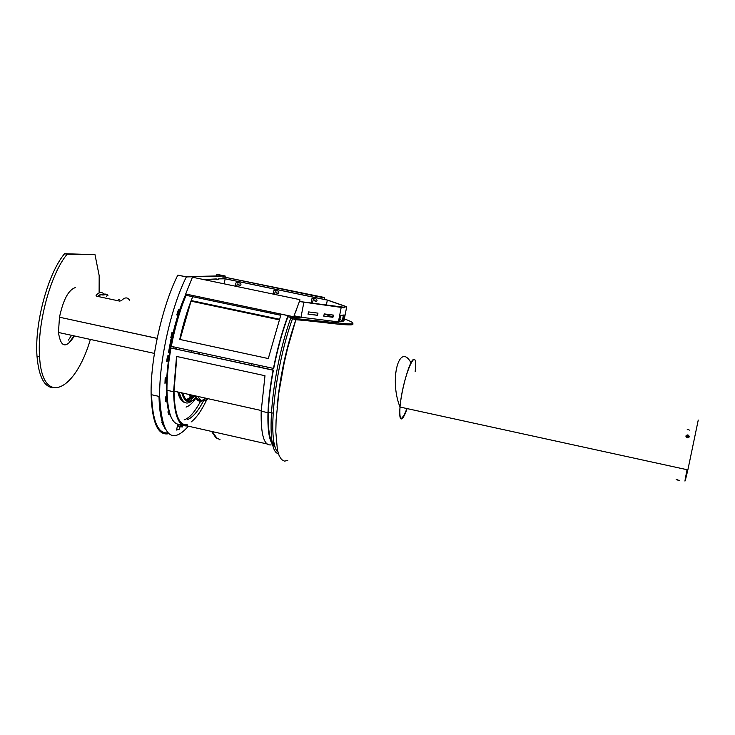 <?xml version="1.0" encoding="UTF-8"?>
<svg xmlns="http://www.w3.org/2000/svg" width="735" height="735" viewBox="0 0 735 735"><rect width="100%" height="100%" fill="white"/><g stroke="black" fill="none" stroke-linecap="round" stroke-linejoin="round"><path stroke-width="1.1" d="M184.136 419.85C189.345 418.187 194.83 411.995 200.581 401.264C194.83 411.995 189.345 418.187 184.136 419.85M173.249 346.764L172.964 348.307L173.249 346.764M176.262 349.024L176.538 347.48L176.262 349.024M175.114 348.776L175.399 347.232L175.114 348.776M259.253 367.059L259.749 365.552M260.043 365.617L259.547 367.123M251.829 363.834L251.333 365.341M176.869 356.503L173.993 391.13C174.544 414.347 178.982 425.583 187.296 424.848L187.094 425.905C178.651 426.667 174.149 415.284 173.589 391.737L176.538 356.429L264.986 375.723L261.182 411.196C260.75 434.752 264.058 445.97 271.123 444.868M267.025 443.94L187.094 425.905M181.49 424.306C172.486 425.942 167.635 414.595 166.946 390.267C166.863 377.634 168.214 363.549 170.998 348.022L273.383 370.128C270.489 385.609 268.808 399.592 268.33 412.078C267.806 431.013 269.91 441.946 274.642 444.886M275.019 446.246C269.791 444.004 267.439 432.823 267.972 412.712C268.459 400.051 270.168 385.884 273.098 370.21L273.383 370.128M170.998 348.022L273.098 370.21M191.422 350.714L190.898 352.203M198.707 353.902L199.231 352.405M199.562 352.478L199.047 353.976M187.076 424.444L184.246 424.646L187.076 424.444M267.577 367.252L268.881 367.528M180.02 348.243L181.306 348.519M187.287 419.63C192.598 417.774 198.165 411.223 203.981 399.978M287.89 316.785C282.176 332.183 277.453 349.41 273.705 368.465L171.31 346.35C174.912 327.498 179.827 310.482 186.047 295.295L280.761 315.278L268.293 358.561L179.726 339.423C183.199 323.648 187.535 309.407 192.726 296.701L191.192 300.569L279.328 319.21M191.192 300.569L180.057 339.496M273.42 368.52C277.159 349.474 281.882 332.211 287.578 316.721L290.895 317.419M271.638 441.358L274.32 443.554M272.308 368.272L272.014 369.834M313.285 299.825L314.516 300.036L313.128 299.935L312.439 303.537M314.516 300.036L315.931 301.653M311.015 303.344L311.888 298.787L312.733 298.217L316.096 298.925C317.538 300.33 317.281 301.231 315.343 301.616L314.369 300.055M235.31 286.172L235.917 282.947L236.734 282.378L240.051 283.076C241.466 284.463 241.218 285.355 239.316 285.75L238.351 284.197L237.286 283.976L236.698 286.457M235.917 282.947L235.485 286.209M294.276 315.829L301.001 317.244L338.403 321.875L339.441 321.709L340.654 315.453L344.136 314.957L342.933 321.158L342.28 321.02L343.429 315.058M326.312 305.365L327.332 300.1L346.001 306.605L344.053 306.844L344.715 306.982L344.586 307.653L343.107 307.836L343.236 307.156L341.205 307.395L299.402 301.534M332.927 317.051L324.356 313.937M342.372 320.543L339.846 319.606M341.371 315.352L340.571 315.866M203.76 279.585L216.163 278.942L216.797 279.07L216.678 279.732L218.617 279.667L217.983 279.539L218.102 278.877L224.708 278.675L327.801 300.146L346.709 306.743L344.715 306.982M216.706 279.576L217.983 279.539M343.236 307.156L299.421 301.488M273.126 294.073L273.742 290.839L274.578 290.261L277.913 290.959C279.337 292.365 279.089 293.256 277.168 293.651L276.195 292.098L275.129 291.868L274.522 294.358M343.153 307.607L344.053 306.844M343.925 307.515L344.586 307.653M324.264 313.918L333.479 315.104L332.946 317.272L323.731 316.105L324.264 313.918M218.102 278.877L225.149 278.813L327.332 300.1M308.59 311.925L317.97 313.128L317.437 315.315L308.048 314.121L308.59 311.925M237.286 283.976L238.351 284.197M203.806 279.318L204.413 279.723M346.709 306.743L343.943 320.993L342.933 321.158M273.742 290.839L273.291 294.101M238.535 284.197L239.84 285.796M275.129 291.868L276.36 292.08L277.72 293.697M311.888 298.787L311.162 303.362M224.221 283.857L225.149 278.813M301.001 317.244L303.831 302.462M296.196 310.473L295.736 311.75M218.736 279.015L218.617 279.667M204.459 279.456L216.797 279.07M307.882 314.047L316.978 315.196L317.676 313.082M338.403 321.875L341.205 307.395M323.565 316.022L332.496 317.143L333.185 315.058M324.19 299.393L324.429 297.491L324.365 299.439M324.236 297.886L222.981 276.81L324.429 297.491M222.981 276.81L223.017 278.73M299.935 300.055L293.734 316.776L299.935 300.055M293.734 316.776L185.698 294L192.432 277.214L299.88 299.66M186.497 294.165L297.363 317.612L300.716 317.18L297.363 317.612L292.989 316.693L290.987 316.95L290.775 318.08L295.883 319.771L290.775 318.08C271.215 371.818 264.563 452.089 278.39 453.633M191.33 301.221L279.116 319.798M186.249 294.184L186.047 295.295L192.726 296.701M342.62 321.085L339.46 321.59L342.62 321.085M185.845 294.028C180.24 306.679 175.619 321.269 171.962 337.788L170.887 339.607L168.526 352.267L169.381 353.269M171.126 417.223C160.689 400.29 168.37 333.552 185.9 294.064M169.335 353.581L166.34 388.08M159.017 396.404C159.33 411.747 161.424 422.643 165.311 429.075M223.697 275.772L185.78 276.7L177.815 275.147L186.359 276.93L225.112 275.974L216.742 274.33L223.697 275.772M168.26 412.969L168.223 411.141M165.531 399.629L165.366 397.635M187.829 400.906L188.583 400.171M166.625 399.785L165.733 401.549L165.329 397.708L166.229 395.944L166.625 399.785L165.522 399.555M167.543 361.014L166.689 361.51L167.442 356.052L168.297 355.565L167.543 361.014L166.781 360.848M178.991 310.583L177.346 315.71L176.823 314.736L178.467 309.6L178.991 310.583L178.21 310.418M172.743 332.606L171.485 338.155L170.759 337.907L172.018 332.349L172.743 332.606L171.999 332.45M173.056 420.677L172.633 420.043M151.557 394.741C152.549 421.247 157.997 433.953 167.911 432.86M216.917 275.937L216.742 274.33M177.815 275.147C162.38 305.429 150.326 359.341 151.125 394.64C152.127 422.965 157.997 435.974 168.738 433.678M179.083 426.328L178.587 426.263L179.092 424.545M169.151 412.243L168.572 412.114M165.889 382.191L164.971 383.376L165.154 378.516L166.073 377.331L165.889 382.191L165.026 381.998M186.359 276.93C171.053 307.276 158.999 361.243 159.67 396.542C161.81 435.442 171.393 445.327 188.399 426.199M225.195 276.847L225.112 275.974M169.381 412.987L168.82 414.503L167.902 411.995L168.572 410.176M180.066 426.548L179.588 429.102L176.611 430.048L177.677 424.288M180.442 424.508L180.323 425.161M182.28 425.234L182.115 427.09M182.096 426.419L182.537 425.556L182.381 426.906L182.096 426.419M162.334 424.848L163.381 424.527M163.161 423.856L162.472 424.058M161.553 422.184L162.655 422.193M277.94 452.108C266.86 443.095 274.532 368.281 292.502 318.65M352.69 323.832C356.218 327.433 314.148 320.8 295.883 319.771C314.084 320.8 356.42 327.442 352.69 323.832M277.077 407.319C279.759 377.487 286.025 348.298 295.865 319.762L287.679 347.949L284.169 362.998L278.804 392.986L276.094 420.163L275.809 431.803L277.389 449.783L279.171 455.746L281.542 459.531L284.436 461.121L287.771 460.523M413.594 359.488C409.919 359.718 401.429 389.265 400.005 407.043C399.252 422.221 401.632 422.744 407.135 408.596C405.04 414.558 403.249 417.976 401.788 418.858C399.904 419.547 399.307 415.606 400.005 407.043C402.55 376.531 418.454 340.103 415.174 371.441M406.868 408.541C404.985 413.741 403.377 416.736 402.054 417.508M290.987 316.95L296.104 318.632L295.883 319.771M296.104 318.632L342.776 323.437C359.746 325.256 352.093 321.856 344.357 318.871M698.25 420.062L687.868 469.885C684.313 484.935 684.037 484.879 687.032 469.702M191.109 421.963C196.465 417.985 201.868 410.167 207.316 398.526M688.511 429.653L687.216 429.681M689.32 430.131L688.768 429.745M688.263 436.342L687.831 435.846L686.922 436.48L687.354 436.976L688.263 436.342M688.135 436.645L687.831 435.846M686.977 437.858C685.323 436.296 685.617 435.304 687.877 434.872C689.926 436.48 689.66 437.49 687.069 437.895L686.977 437.858M687.749 436.195L686.959 436.526M677.146 479.551C675.575 479.404 675.832 479.597 677.927 480.139L679.397 480.286M189.63 395.274L190.319 394.75L189.63 395.265M194.086 395.586L191.293 398.416L194.086 395.586M129.553 300.174C127.458 297.004 124.739 297.179 121.367 300.688L119.594 301.093L96.708 296.214L96.037 295.286C98.821 292.447 101.246 291.823 103.304 293.421M99.482 294.946L98.839 295.599L99.482 294.946M119.722 299.255L119.098 299.917L119.722 299.255M99.115 292.971L99.179 275.653L94.999 254.677L64.57 253.713L67.124 254.246C50.632 273.732 36.952 324.291 39.58 356.787C42.262 407.236 75.117 391.829 90.377 339.432M94.999 254.677L67.124 254.246M69.448 342.106L74.051 335.867M68.364 340.112L71.589 335.335M64.57 253.713C48.032 273.181 34.343 323.722 37.007 356.218C38.707 375.998 43.87 386.5 52.507 387.712M100.438 295.011L104.251 294.266M107.926 295.47L107.282 295.029M118.629 299.705L119.851 299.88M98.38 295.387L99.593 295.562M157.143 338.422L59.654 317.254M74.4 335.941C66.113 348.914 60.803 347.747 58.46 332.468L59.471 317.272M157.152 338.366L59.48 317.217C63.274 299.549 68.594 289.673 75.448 287.569L75.641 287.606M107.411 294.367L102.79 295.057M100.272 294.524L105.197 294.009M317.437 315.315L316.978 315.196M169.491 353.296L172.183 338.853M159.688 398.067L158.181 396.211M192.395 397.892L193.25 396.689M170.887 339.607L171.687 339.781M158.889 396.376L159.688 397.947L159.054 396.735L159.67 396.909M169.326 352.442L168.526 352.267M189.85 396.064L191.339 394.98M189.152 399.868L193.957 395.559M186.139 407.006C189.189 406.106 192.432 403.157 195.868 398.159M191.725 395.062L189.998 396.349M178.118 392.04L181.279 399.564M195.482 397.47C187.829 406.308 182.436 404.59 179.303 392.306M193.663 395.494L186.736 400.272M186.231 399.822L193.36 395.43M205.699 398.168C201.473 401.769 198.138 401.025 195.712 395.954M208.051 398.692C203.815 402.321 200.49 401.586 198.073 396.477M183.713 401.751C181.297 400.52 179.478 397.295 178.256 392.077M195.896 398.214C189.961 403.754 185.624 402.054 182.868 393.096M195.657 397.791C189.262 404.25 184.623 402.596 181.738 392.848M206.057 398.251C201.124 402.955 197.338 402.118 194.701 395.724M177.833 391.975C179.285 398.287 181.545 401.769 184.632 402.412M189.115 401.374L190.448 400.446M190.503 400.4L194.766 395.889M193.434 395.448L189.556 398.682L185.992 399.564M267.972 412.712L261.182 411.196M173.589 391.737L166.946 390.267M273.089 413.134L268.33 412.078M169.564 353.315L168.49 352.699M159.67 396.542L151.125 394.64M178.587 426.217L181.71 426.916M178.908 424.839L182.023 425.547M687.868 469.885L400.005 407.043C389.017 379.664 399.261 341.417 410.984 362.741M395.439 373.959L395.577 372.424M173.993 391.13L261.21 410.498M211.643 431.445C217.955 441.22 215.594 436.553 219.352 439.392L220.004 439.539M212.286 431.592C219.627 442.681 217.45 436.976 219.866 439.907M186.084 407.126L188.316 406.051M39.58 356.787L37.007 356.218M106.676 296.407L106.759 295.902M154.423 353.416L58.46 332.468"/></g></svg>
